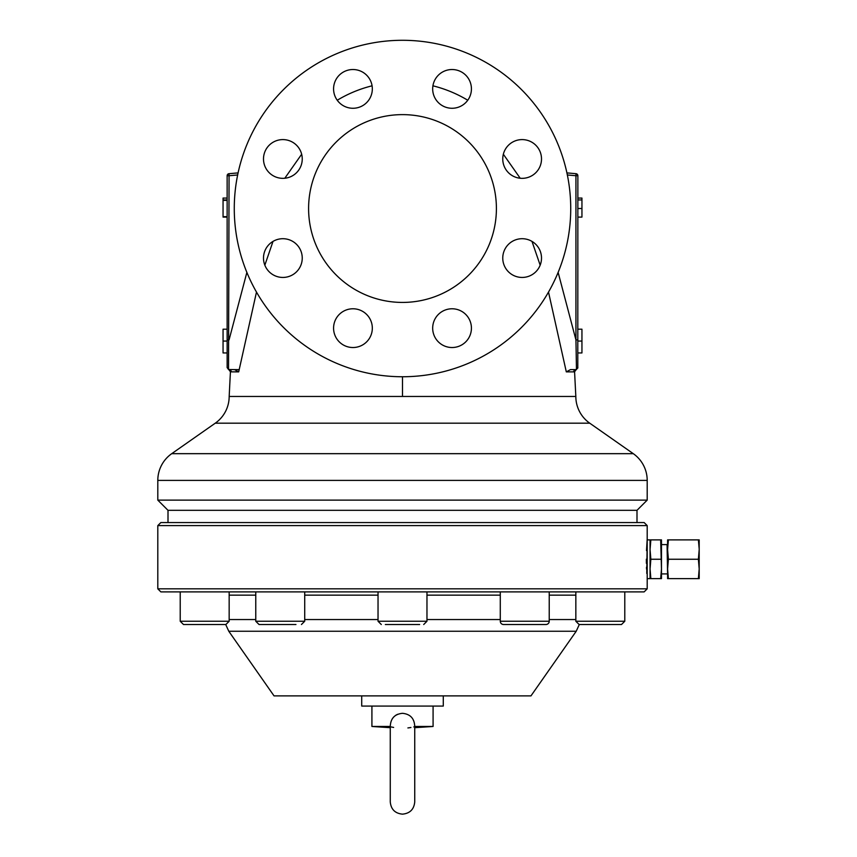 <?xml version="1.0" encoding="UTF-8"?>
<svg xmlns="http://www.w3.org/2000/svg" width="857" height="857" viewBox="0 0 857 857"><rect width="100%" height="100%" fill="white"/><g stroke="black" fill="none" stroke-linecap="round" stroke-linejoin="round"><path stroke-width="1.29" d="M413.802 726.94L414.734 726.479C414.413 718.487 410.332 714.106 402.501 713.313C394.67 714.085 390.599 718.477 390.267 726.468L371.917 726.468L390.267 727.689M407.9 727.936L410.932 727.507M372.324 88.892A19.368 19.368 0 0 0 352.945 69.524A19.368 19.368 0 0 0 333.577 88.892A19.368 19.368 0 0 0 352.945 108.271A19.368 19.368 0 0 0 372.324 88.892M302.242 158.974A19.368 19.368 0 0 0 282.874 139.595A19.368 19.368 0 0 0 263.495 158.974A19.368 19.368 0 0 0 282.874 178.342A19.368 19.368 0 0 0 302.242 158.974M302.242 258.075A19.368 19.368 0 0 0 282.874 238.707A19.368 19.368 0 0 0 263.495 258.075A19.368 19.368 0 0 0 282.874 277.443A19.368 19.368 0 0 0 302.242 258.075M372.324 328.156A19.368 19.368 0 0 0 352.945 308.777A19.368 19.368 0 0 0 333.577 328.156A19.368 19.368 0 0 0 352.945 347.524A19.368 19.368 0 0 0 372.324 328.156M471.425 328.156A19.368 19.368 0 0 0 452.057 308.777A19.368 19.368 0 0 0 432.678 328.156A19.368 19.368 0 0 0 452.057 347.524A19.368 19.368 0 0 0 471.425 328.156M541.506 258.075A19.368 19.368 0 0 0 522.127 238.707A19.368 19.368 0 0 0 502.759 258.075A19.368 19.368 0 0 0 522.127 277.443A19.368 19.368 0 0 0 541.506 258.075M541.506 158.974A19.368 19.368 0 0 0 522.127 139.595A19.368 19.368 0 0 0 502.759 158.974A19.368 19.368 0 0 0 522.127 178.342A19.368 19.368 0 0 0 541.506 158.974M471.425 88.892A19.368 19.368 0 0 0 452.057 69.524A19.368 19.368 0 0 0 432.678 88.892A19.368 19.368 0 0 0 452.057 108.271A19.368 19.368 0 0 0 471.425 88.892M699.194 549.058L698.391 539.889L699.194 539.889L699.194 569.455M667.592 574.426L667.078 544.591L661.475 544.591M668.396 578.625L667.592 578.625L667.592 539.889L668.396 539.889L667.592 549.573L668.396 559.257L698.391 559.257L699.194 568.941L699.194 578.625L668.396 578.625L667.592 568.941L668.396 559.257M661.475 568.941L660.672 539.889L661.475 539.889L661.475 568.941L660.672 578.625L661.475 578.625L661.475 568.941M650.859 559.257L650.056 568.941L650.859 578.625L650.056 578.625L650.056 549.573L650.859 559.257L660.672 559.257M295.954 624.507L259.039 624.507L255.772 621.25L304.717 621.25L301.45 624.507M225.894 624.507L183.484 624.507L180.216 621.25L229.162 621.25L225.894 624.507M583.156 624.507L579.107 624.507L575.84 621.25L624.785 621.25L621.518 624.507L583.156 624.507M419.662 624.507L385.339 624.507M549.23 621.25A3.267 3.267 0 0 1 545.963 624.507L503.552 624.507A3.267 3.267 0 0 1 500.284 621.25L549.23 621.25L549.23 591.887M500.284 591.887L500.284 621.25M391.199 726.95L393.631 727.432M371.917 706.072L371.917 726.468M433.085 706.072L433.085 726.468L414.734 726.468L414.734 801.916C414.006 809.351 409.935 813.422 402.501 814.15C395.066 813.422 390.996 809.351 390.267 801.916L390.267 759.088L390.267 801.916M644.143 591.887L160.859 591.887L157.806 588.823L647.196 588.823L644.143 591.887M157.806 525.609L160.859 522.556L644.143 522.556L647.196 525.609L157.806 525.609L157.806 588.823M402.501 695.884L530.965 695.884L576.215 631.255L228.787 631.255L274.036 695.884L402.501 695.884M443.283 695.884L443.283 706.072L361.718 706.072L361.718 695.884M237.614 396.459L229.173 396.459A32.63 32.63 0 0 1 215.257 423.187L171.721 453.674L633.291 453.674L589.745 423.187A32.63 32.63 0 0 1 575.829 396.459L402.501 396.459L402.501 376.748M234.272 208.519A168.229 168.229 0 0 0 402.501 376.748A168.229 168.229 0 0 0 570.73 208.519A168.229 168.229 0 0 0 402.501 40.29A168.229 168.229 0 0 0 234.272 208.519M168.004 522.556L168.004 510.322L636.997 510.322L647.196 500.124L647.196 480.402A32.63 32.63 0 0 0 633.291 453.674M647.196 500.124L157.806 500.124L157.806 480.402A32.63 32.63 0 0 1 171.721 453.674M308.595 208.519A93.906 93.906 0 0 0 402.501 302.425A93.906 93.906 0 0 0 496.407 208.519A93.906 93.906 0 0 0 402.501 114.624A93.906 93.906 0 0 0 308.595 208.519M168.004 510.322L157.806 500.124M636.997 522.556L636.997 510.322M646.51 550.59L647.196 538.967L646.767 573.451M646.553 569.102L646.489 567.184M646.392 563.295L646.36 559.192M647.196 525.609L647.196 588.823M467.751 100.237A126.429 126.429 0 0 0 432.924 85.818M372.077 85.818A126.429 126.429 0 0 0 337.251 100.237M227.137 352.945L223.056 352.945L223.056 329.195L227.137 329.195M227.137 198.063L223.056 198.063L223.056 217.1L227.137 217.1M577.864 329.195L581.946 329.195L581.946 352.945L577.864 352.945M577.864 217.1L581.946 217.1L581.946 198.063L577.864 198.063M223.056 341.065L227.137 341.065M223.056 216.682L227.137 216.682M223.056 200.367L227.137 200.367M223.056 199.949L227.137 199.949M237.646 174.978L229.065 175.728L229.001 173.692A2.035 2.035 0 0 0 227.137 175.728L229.065 175.728L228.53 369.517L234.529 369.613L238.696 371.874L231.197 371.852M228.53 369.517L227.137 367.578L227.137 175.728A2.035 2.035 0 0 1 229.001 173.692L238.085 172.9M577.864 175.728A2.035 2.035 0 0 0 576.011 173.692L575.936 175.728L577.864 175.728L577.789 368.124M581.946 341.065L577.864 341.065M581.946 208.519L577.864 208.519M581.946 199.949L577.864 199.949M566.916 172.9L576.011 173.692M227.137 339.897L229.065 339.897L246.87 272.408M573.804 371.852L573.804 371.863A2.035 2.035 90 0 1 575.829 369.613L576.472 369.517L575.936 339.897L577.864 339.897M238.964 369.613L234.443 369.613M284.803 178.245L301.653 154.239M576.472 369.517L577.864 367.578M503.348 154.239L520.199 178.245M558.132 272.408L575.936 339.897L575.936 175.728L567.355 174.978M575.829 369.613L570.473 369.613L566.306 371.874L548.512 292.087M231.197 371.863A2.035 2.035 90 0 0 229.173 369.613M273.008 241.395L264.845 265.156M256.489 292.087L238.696 371.874M540.156 265.156L531.993 241.395M573.804 371.863L566.306 371.874M390.267 726.479L390.267 759.088M392.045 719.184L393.513 717.159M395.377 715.509L397.552 714.299M524.752 624.507L510.451 624.507M412.206 624.507L418.934 624.507M220.399 624.507L201.256 624.507M267.973 624.507L264.534 624.507M650.859 578.625L660.672 578.625M650.859 539.889L650.056 549.573L650.056 539.889L660.672 539.889M699.194 549.573L698.391 559.257M699.194 568.941L698.391 578.625M698.391 539.889L668.396 539.889M378.033 591.887L378.033 621.25L426.968 621.25L423.712 624.507M378.033 595.144L304.717 595.144M255.772 595.144L229.162 595.144M426.968 619.557L500.284 619.557M549.23 619.557L575.84 619.557M575.84 595.144L549.23 595.144M500.284 595.144L426.968 595.144M215.257 423.187L589.745 423.187M157.806 480.402L647.196 480.402M228.798 369.581L230.426 371.788L229.173 396.459L402.501 396.459M229.162 619.557L255.772 619.557M304.717 619.557L378.033 619.557M667.078 573.922L661.475 573.922M650.056 578.625L647.196 578.625M304.717 591.887L304.717 621.25M229.162 591.887L229.162 621.25M575.84 591.887L575.84 621.25M426.968 591.887L426.968 621.25M579.3 624.507L576.215 631.255M575.829 396.459L574.576 371.788L576.204 369.581M225.702 624.507L228.787 631.255M414.734 727.689L433.085 726.468M624.785 621.25L624.785 591.887L624.785 621.25L621.518 624.507M378.033 621.25L381.29 624.507M180.216 591.887L180.216 621.25L183.484 624.507M255.772 591.887L255.772 621.25M650.056 539.889L647.196 539.889"/></g></svg>
